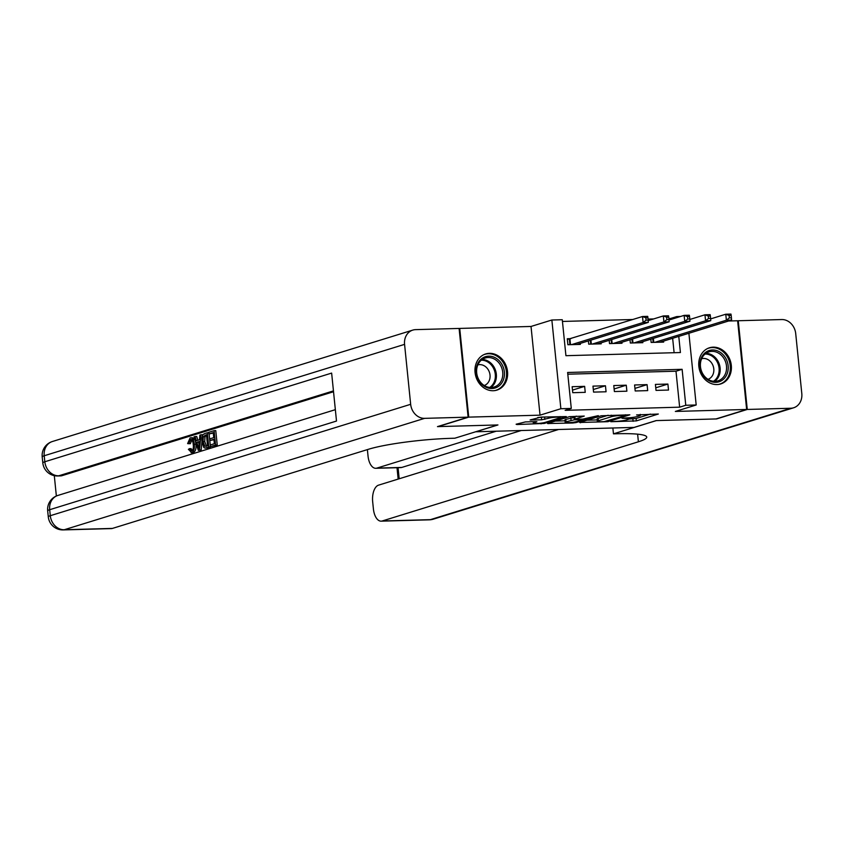 <?xml version="1.0" encoding="UTF-8"?>
<svg xmlns="http://www.w3.org/2000/svg" width="844" height="844" viewBox="0 0 844 844"><rect width="100%" height="100%" fill="white"/><g stroke="black" fill="none" stroke-linecap="round" stroke-linejoin="round"><path stroke-width="1.27" d="M610.803 421.715L636.355 420.903L658.341 414.024L636.587 414.942A7.628 0.928 174.2 0 1 640.322 415.353A7.628 0.928 174.2 0 1 639.267 415.944L637.463 416.503A7.628 0.928 174.2 0 1 627.081 417.875L621.996 418.255L625.393 418.402A7.628 0.928 174.2 0 1 629.128 418.814A7.628 0.928 174.2 0 1 628.084 419.405L626.28 419.964A7.628 0.928 174.2 0 1 615.888 421.335L610.803 421.715M493.191 390.73A18.937 16.078 72.8 0 0 496.884 390.118A18.937 16.078 72.8 0 0 507.202 369.419A18.937 16.078 72.8 0 0 489.393 353.33A18.937 16.078 72.8 0 0 485.701 353.931A18.937 16.078 72.8 0 0 475.394 374.641A18.937 16.078 72.8 0 0 493.191 390.73M716.978 384.558A18.937 16.078 72.8 0 0 720.67 383.957A18.937 16.078 72.8 0 0 730.978 363.247A18.937 16.078 72.8 0 0 713.169 347.158A18.937 16.078 72.8 0 0 709.477 347.77A18.937 16.078 72.8 0 0 699.17 368.48A18.937 16.078 72.8 0 0 716.978 384.558M525.432 421.916L516.106 424.226L516.95 424.543L544.306 423.445L566.282 416.567L541.004 417.094L530.095 419.985L541.584 419.827L548.463 418.276A6.372 0.781 174.2 0 1 555.563 417.21A6.372 0.781 174.2 0 1 560.279 417.474A6.372 0.781 174.2 0 1 559.403 417.97L545.14 422.38A6.372 0.781 174.2 0 1 538.05 423.445A6.372 0.781 174.2 0 1 533.334 423.171A6.372 0.781 174.2 0 1 534.21 422.686L536.911 421.757L535.75 421.631L525.432 421.916M459.125 328.611L459.727 328.421L468.736 417.126L438.099 426.6L497.939 424.954L475.879 431.769L634.087 427.412L656.147 420.597L715.997 418.94L746.645 409.467L675.348 411.439L696.184 404.993L685.771 405.278L679.642 407.177L565.153 410.332L571.282 408.433L560.87 408.728L551.86 320.013L562.273 319.728L565.923 355.693L680.412 352.539L678.776 336.397M468.736 417.126L540.033 415.164L560.87 408.728M579.649 422.475L607.849 421.694L629.835 414.815L601.308 415.776L579.649 422.475M572.833 423.002L547.545 423.53L569.531 416.651L584.27 416.071L574.827 419.151L582.845 419.099L598.322 415.638L576.072 422.57L572.833 423.002L572.759 422.274M746.645 409.467L737.624 320.762L728.541 321.015M570.924 338.644L567.274 338.75L567.885 344.742L580.377 344.394L580.271 343.402M656.02 390.392L668.511 390.055L667.899 384.062L655.408 384.4L656.02 390.392M635.205 390.972L647.696 390.624L647.084 384.632L634.593 384.98L635.205 390.972M614.39 391.542L626.881 391.194L626.269 385.202L613.778 385.55L614.39 391.542M593.575 392.112L606.066 391.774L605.454 385.782L592.963 386.119L593.575 392.112M679.642 407.177L675.991 371.212L567.801 374.198M584.639 386.352L572.148 386.7L572.759 392.692L585.24 392.344L584.639 386.352L572.496 390.107M670.737 319.507L670.632 318.462L668.881 318.515M653.646 318.937L648.055 319.085M632.831 319.507L562.442 321.448M674.113 352.708L672.647 338.286M663.542 341.103L663.637 342.105L651.146 342.442L650.819 339.172M642.727 341.683L642.822 342.675L630.331 343.023L630.004 339.752M621.901 342.253L622.007 343.244L609.516 343.592L609.189 340.322M601.086 342.822L601.192 343.824L588.701 344.162L588.374 340.902M540.033 415.164L531.024 326.459L459.727 328.421M531.024 326.459L551.86 320.013M670.632 318.462L676.761 316.574L680.591 316.468M685.771 405.278L682.121 369.313L567.632 372.478L571.282 408.433M688.894 333.264L696.184 404.993M676.867 317.618L676.761 316.574M675.991 371.212L682.121 369.313M667.899 384.062L655.756 387.807M647.084 384.632L634.941 388.388M626.269 385.202L614.126 388.957M605.454 385.782L593.311 389.527M628.959 419.046L636.112 418.508L650.429 414.087M586.991 420.207L597.193 419.922M604.04 421.662L625.32 415.491L621.775 415.343A7.628 0.928 174.2 0 0 611.383 416.714L598.385 420.734A7.628 0.928 174.2 0 0 597.341 421.325A7.628 0.928 174.2 0 0 601.076 421.747L604.04 421.662M597.341 421.325L597.098 418.93A7.628 0.928 174.2 0 1 598.143 418.339L608.134 415.248M565.016 420.808L555.215 421.082M576.357 416.124L574.585 416.757L574.827 419.151M566.039 421.789A6.372 0.781 174.2 0 0 565.163 422.285A6.372 0.781 174.2 0 0 569.879 422.559A6.372 0.781 174.2 0 0 576.969 421.483L582.328 419.753L574.31 419.806L566.039 421.789L565.796 419.394A6.372 0.781 174.2 0 0 564.921 419.879L565.163 422.285M565.796 419.394L574.648 417.39M537.755 417.527L544.591 416.999L544.823 419.394M659.997 342.2L731.579 320.076L726.378 320.214L725.766 314.221L710.648 318.895M729.1 315.487L725.766 314.221L730.967 314.084L731.189 315.424L729.1 315.487L729.353 317.882L731.431 317.829L731.189 315.424M729.353 317.882L726.378 320.214L654.796 342.347M731.431 317.829L731.579 320.076M705.647 352.338A16.384 13.915 -107.2 0 1 725.439 357.74A16.384 13.915 -107.2 0 1 722.538 379.99A16.384 13.915 -107.2 0 1 702.746 374.588A16.384 13.915 -107.2 0 1 705.647 352.338M721.303 379.156A15.171 12.882 72.8 0 0 725.007 360.483A15.171 12.882 72.8 0 0 709.002 351.853A15.171 12.882 72.8 0 0 705.658 353.552A15.171 12.882 72.8 0 0 701.955 372.215A15.171 12.882 72.8 0 0 717.959 380.855A15.171 12.882 72.8 0 0 721.303 379.156M708.021 379.346A10.803 9.168 72.8 0 0 710.099 378.228A10.803 9.168 72.8 0 0 712.811 365.114A10.803 9.168 72.8 0 0 701.638 358.711M718.592 384.421A18.821 15.973 72.8 0 0 719.647 384.147A18.821 15.973 72.8 0 0 723.793 382.037A18.821 15.973 72.8 0 0 728.393 358.89A18.821 15.973 72.8 0 0 708.538 348.192A18.821 15.973 72.8 0 0 707.504 348.551M481.871 358.51A16.384 13.915 -107.2 0 1 501.663 363.901A16.384 13.915 -107.2 0 1 498.762 386.151A16.384 13.915 -107.2 0 1 478.97 380.76A16.384 13.915 -107.2 0 1 481.871 358.51M497.527 385.318A15.171 12.882 72.8 0 0 501.231 366.655A15.171 12.882 72.8 0 0 485.216 358.025A15.171 12.882 72.8 0 0 481.882 359.723A15.171 12.882 72.8 0 0 478.168 378.386A15.171 12.882 72.8 0 0 494.183 387.016A15.171 12.882 72.8 0 0 497.527 385.318M484.245 385.508A10.803 9.168 72.8 0 0 486.323 384.4A10.803 9.168 72.8 0 0 489.035 371.276A10.803 9.168 72.8 0 0 477.862 364.882M494.816 390.593A18.821 15.973 72.8 0 0 495.871 390.308A18.821 15.973 72.8 0 0 500.017 388.198A18.821 15.973 72.8 0 0 504.606 365.062A18.821 15.973 72.8 0 0 484.762 354.353A18.821 15.973 72.8 0 0 483.728 354.723M747.267 409.456L716.619 418.93L656.358 420.586L613.461 433.848L616.996 433.753A60.694 7.396 -5.8 0 1 646.736 437.087A60.694 7.396 -5.8 0 1 638.391 441.792L382.216 520.98L430.408 519.651L790.775 408.253L747.267 409.456L738.257 320.741L737.645 320.931M613.461 433.848L612.86 427.992M496.219 431.21L376.846 468.114A14.57 7.49 -91.6 0 1 375.78 468.293A14.57 7.49 -91.6 0 1 368.026 456.003L367.383 449.609M790.775 408.253A14.57 12.365 72.8 0 0 793.613 407.789A14.57 12.365 72.8 0 0 801.8 393.526L795.713 333.58A14.57 12.365 72.8 0 0 781.766 319.549L738.257 320.741M558.58 429.49L378.576 485.142A14.57 7.49 -91.6 0 0 372.679 501.8L373.396 508.869A14.57 7.49 -91.6 0 0 381.15 521.159A14.57 7.49 -91.6 0 0 382.216 520.98M521.202 430.524L401.828 467.428A14.57 7.49 88.4 0 1 400.763 467.608L375.78 468.293M192.052 439.471L190.354 443.712L187.611 443.606L190.122 437.888L192.464 437.719L194.943 439.924M195.502 441.655L195.956 444.271C196.357 448.702 195.47 451.477 193.308 452.584L191.103 452.722L193.308 452.584M190.122 437.888C192.421 437.572 193.814 439.724 194.289 444.313C194.69 448.755 193.814 451.519 191.641 452.637L188.381 449.324L191.039 448.523L192.084 450.675M200.967 434.723L199.511 450.01L198.34 450.369L193.962 436.886L195.059 436.548L196.346 440.716L199.479 439.745L199.87 435.061L202.634 434.681L202.549 435.588M201.98 441.496L201.178 449.968L198.34 450.369M195.059 436.548L196.726 436.506L197.876 440.241M210.04 440.473L209.882 438.817L213.743 437.625L213.237 432.645L208.901 433.985L208.732 432.328L214.102 430.662L215.769 430.619L217.235 444.999L210.378 446.655L210.209 444.988L214.365 443.712L213.912 439.281L210.04 440.473L213.954 439.735M213.279 433.099L208.901 433.985M333.528 391.743L61.886 475.71A14.57 7.49 88.4 0 1 60.821 475.889L57.709 475.974A14.57 7.49 -91.6 0 0 58.764 475.794L61.886 475.71M54.301 475.668L56.358 496.008M209.112 433.974L210.23 444.988M210.399 446.655L207.93 447.879L204.944 448.122L203.773 447.415L202.022 441.897C201.547 437.297 202.433 434.523 204.681 433.573L207.318 432.761L208.774 447.151L204.944 448.122M468.114 417.147L459.104 328.443L415.596 329.635A14.57 12.365 72.8 0 0 412.758 330.109A14.57 12.365 72.8 0 0 404.571 344.363L410.659 404.308A14.57 12.365 72.8 0 0 424.606 418.35L468.114 417.147L437.477 426.621L497.738 424.954L454.832 438.215L451.297 438.321A60.694 7.396 174.2 0 0 368.606 449.23L112.431 528.418A14.57 7.49 88.4 0 1 111.376 528.597L63.184 529.916A14.57 7.49 -91.6 0 0 64.239 529.747L112.431 528.418M424.606 418.35L64.239 529.747A14.57 12.365 -107.2 0 1 50.292 515.705L49.68 509.713L336.503 421.05L331.639 373.09L44.816 461.763L44.204 455.76A14.57 12.365 -107.2 0 1 52.391 441.507L412.758 330.109M214.102 430.662L215.568 445.052L217.235 444.999M215.568 445.052L210.378 446.655M206.453 434.744L203.298 436.759L203.056 441.612L204.839 446.349L207.571 445.811L206.453 434.744M207.318 432.761L208.774 432.719M208.774 447.151L210.441 447.098M204.934 435.209L206.495 435.166M206.601 435.166L204.965 436.717L204.723 441.56L206.506 446.297M203.298 436.759L204.965 436.717M203.056 441.612L204.723 441.56M198.984 445.716L199.332 441.507L196.831 442.277L198.751 448.533L198.984 445.716M199.511 450.01L201.178 449.968M199.3 441.982L198.488 442.235L199.11 444.239M196.831 442.277L198.488 442.235M189.373 448.575L191.525 450.96C193.065 450.042 193.645 447.932 193.255 444.64C193.002 441.254 192.052 439.545 190.385 439.513L191.05 439.502M190.733 439.46L188.687 443.754M194.289 444.313L195.956 444.271M639.182 342.769L710.764 320.646L705.563 320.794L704.951 314.791L689.833 319.475M708.285 316.057L704.951 314.791L710.152 314.654L710.374 316.004L708.285 316.057L708.527 318.452L710.616 318.399L710.374 316.004M708.527 318.452L705.563 320.794L633.981 342.917M710.616 318.399L710.764 320.646M618.367 343.35L689.949 321.216L684.748 321.364L684.136 315.371L669.018 320.045M687.47 316.637L684.136 315.371L689.337 315.223L689.559 316.574L687.47 316.637L687.712 319.032L689.801 318.969L689.559 316.574M687.712 319.032L684.748 321.364L613.155 343.487M689.801 318.969L689.949 321.216M597.552 343.919L669.134 321.796L663.922 321.933L663.321 315.941L648.203 320.614M666.654 317.207L663.321 315.941L668.522 315.804L668.733 317.144L666.654 317.207L666.897 319.602L668.976 319.549L668.733 317.144M666.897 319.602L663.922 321.933L592.34 344.067M668.976 319.549L669.134 321.796M576.737 344.5L648.319 322.366L643.107 322.513L642.506 316.521L567.347 339.478M645.839 317.777L642.506 316.521L647.707 316.373L647.918 317.724L645.839 317.777L646.082 320.182L648.16 320.119L647.918 317.724M646.082 320.182L643.107 322.513L571.525 344.637M648.16 320.119L648.319 322.366M636.112 418.508L636.355 420.903M632.863 418.94L633.106 421.335M607.764 420.913L607.849 421.694M580.429 422.232L580.493 422.791M611.225 415.164L611.383 416.714M598.143 418.339L598.385 420.734M548.663 423.108L548.716 423.667M574.912 416.577L575.154 418.972M575.988 421.736L576.072 422.57M574.068 417.411L574.31 419.806M570.818 417.833L571.061 420.238M534.104 421.673L534.21 422.686M548.326 416.894L548.463 418.276M541.342 417.432L541.584 419.827M531.203 419.552L531.266 420.112M544.222 422.622L544.306 423.445M540.983 423.161L541.057 423.878M516.887 423.983L516.95 424.543M653.383 338.381L653.784 342.369M652.781 338.571L653.161 342.39M705.964 353.341A15.171 12.882 -107.2 0 1 719.341 364.313A15.171 12.882 -107.2 0 1 714.921 381.129A15.171 12.882 -107.2 0 1 714.615 381.34M713.496 381.277A14.675 12.46 72.8 0 0 714.056 380.897A14.675 12.46 72.8 0 0 718.276 364.46A14.675 12.46 72.8 0 0 705.067 354.026M482.177 359.512A15.171 12.882 -107.2 0 1 495.555 370.484A15.171 12.882 -107.2 0 1 491.145 387.291A15.171 12.882 -107.2 0 1 490.839 387.512M489.72 387.449A14.675 12.46 72.8 0 0 490.28 387.058A14.675 12.46 72.8 0 0 494.489 370.632A14.675 12.46 72.8 0 0 481.291 360.188M637.621 434.164L638.391 441.792M376.846 468.114L401.828 467.428M398.062 467.681L399.18 478.77M430.408 519.651A14.57 7.49 88.4 0 1 429.343 519.83A14.57 14.57 0 0 0 433.246 519.187A14.57 12.365 -107.2 0 1 430.408 519.651M404.571 344.363L44.204 455.76A14.57 1.772 174.2 0 0 42.2 456.889L42.812 462.892A14.57 1.772 -5.8 0 1 44.816 461.763A14.57 12.365 -107.2 0 0 58.764 475.794L333.443 390.888M335.353 409.667L57.867 495.449A14.57 12.365 -107.2 0 0 49.68 509.713A14.57 1.772 174.2 0 0 47.675 510.842L48.287 516.834A14.57 1.772 -5.8 0 1 50.292 515.705L410.659 404.308M206.263 447.921L207.93 447.879M197.929 445.843L198.973 445.811M632.567 338.961L632.968 342.949M631.956 339.151L632.346 342.959M611.742 339.531L612.153 343.519M611.14 339.721L611.531 343.54M590.927 340.111L591.338 344.088M590.325 340.29L590.716 344.109M569.943 338.95L570.523 344.668M569.331 339.098L569.9 344.679M629.023 417.78L629.128 418.814M640.216 414.362L640.322 415.353M625.488 414.773L625.552 415.353M582.265 419.109L582.328 419.753M533.186 421.705L533.334 423.171M560.184 416.567L560.279 417.474M719.647 384.147L718.898 384.379M708.538 348.192L707.778 348.424M495.871 390.308L495.111 390.54M484.762 354.353L484.002 354.586M381.15 521.159L429.343 519.83M433.246 519.187L793.613 407.789M397.007 467.703L398.157 479.086M57.867 495.449A14.57 14.57 0 0 0 47.675 510.842M48.287 516.834A14.57 14.57 0 0 0 63.184 529.916M52.391 441.507A14.57 14.57 0 0 0 42.2 456.889M42.812 462.892A14.57 14.57 0 0 0 57.709 475.974"/></g></svg>
